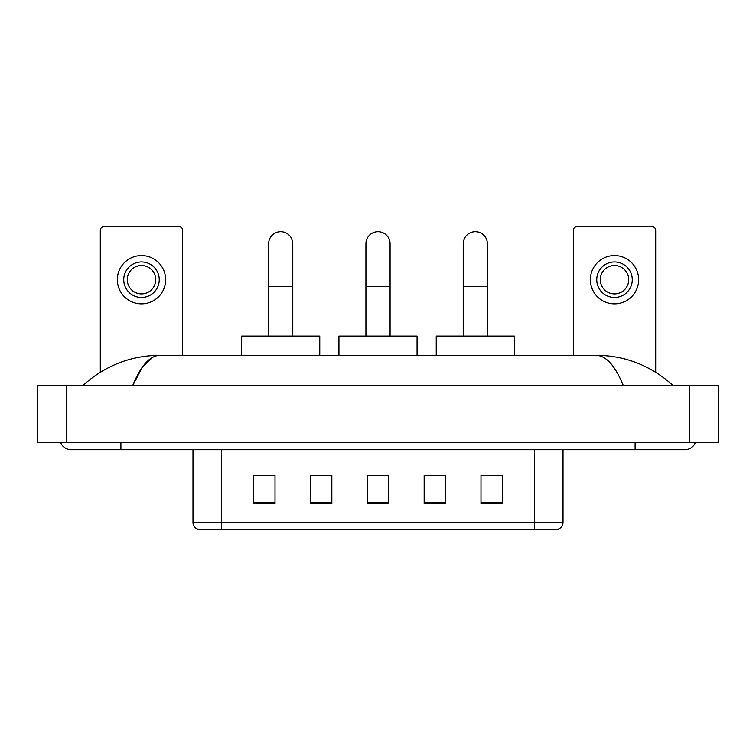 <?xml version="1.0" encoding="UTF-8"?>
<svg xmlns="http://www.w3.org/2000/svg" width="756" height="756" viewBox="0 0 756 756"><rect width="100%" height="100%" fill="white"/><g stroke="black" fill="none" stroke-linecap="round" stroke-linejoin="round"><path stroke-width="1.13" d="M534.605 529.276L534.605 522.462L563.012 522.462C562.814 525.864 561.113 528.132 557.9 529.276L198.1 529.276A7.106 7.106 0 0 1 192.988 522.462L192.988 449.735M502.286 503.779L502.286 475.373L480.986 475.373L480.986 503.779L502.286 503.779M445.473 503.779L445.473 475.373L424.163 475.373L424.163 503.779L445.473 503.779M275.014 503.779L275.014 475.373L253.714 475.373L253.714 503.779L275.014 503.779M331.837 503.779L331.837 475.373L310.527 475.373L310.527 503.779L331.837 503.779M388.65 503.779L388.65 475.373L367.35 475.373L367.35 503.779L388.65 503.779M521.829 529.276L234.171 529.276M480.986 475.515L500.869 475.515M331.837 475.373L310.527 475.515L331.837 475.373M255.131 475.515L275.014 475.515M445.473 475.373L424.163 475.515L445.473 475.373M388.65 475.515L367.35 475.515M60.65 442.629A11.368 11.368 0 0 0 71.177 449.735A11.368 11.368 0 0 1 60.65 442.629A11.368 11.368 0 0 0 71.177 449.735L684.823 449.735A11.368 11.368 0 0 0 695.35 442.629A11.368 11.368 0 0 1 684.823 449.735A11.368 11.368 0 0 0 695.35 442.629A11.368 11.368 0 0 1 684.823 449.735M623.398 385.815C615.252 365.753 606.095 355.575 595.945 355.273L160.055 355.273C149.905 355.575 140.748 365.753 132.602 385.815L142.166 367.454L152.684 357.276M66.207 385.815L718.2 385.815L718.2 442.629L37.8 442.629L37.8 385.815L66.207 385.815L66.207 442.629M595.945 355.273C625.259 355.5 651.105 365.677 673.454 385.815L671.035 383.623M84.965 383.623L82.546 385.815C104.791 365.724 130.627 355.547 160.055 355.273M182.687 355.273L182.687 230.268A3.553 3.553 0 0 0 179.134 226.724L103.856 226.724A3.553 3.553 0 0 0 100.302 230.268L100.302 372.254M141.495 261.945A17.757 17.757 0 0 0 123.738 279.701A17.757 17.757 0 0 0 141.495 297.458A17.757 17.757 0 0 0 159.251 279.701A17.757 17.757 0 0 0 141.495 261.945M141.495 265.498A14.203 14.203 0 0 0 127.291 279.701A14.203 14.203 0 0 0 141.495 293.904A14.203 14.203 0 0 0 155.698 279.701A14.203 14.203 0 0 0 141.495 265.498M141.495 303.855A24.145 24.145 0 0 0 165.64 279.701A24.145 24.145 0 0 0 141.495 255.556A24.145 24.145 0 0 0 117.35 279.701A24.145 24.145 0 0 0 141.495 303.855M268.626 336.099L268.626 243.763A12.077 12.077 0 0 1 280.703 231.695A12.077 12.077 0 0 1 292.77 243.763A12.077 12.077 0 0 0 280.703 231.695M292.77 336.099L292.77 243.763M319.76 355.273L319.76 336.099L241.636 336.099L241.636 355.273M365.923 336.099L365.923 243.763A12.077 12.077 0 0 1 378 231.695A12.077 12.077 0 0 1 390.077 243.763A12.077 12.077 0 0 0 378 231.695M390.077 336.099L390.077 243.763M417.066 355.273L417.066 336.099L338.934 336.099L338.934 355.273M463.23 336.099L463.23 243.763A12.077 12.077 0 0 1 475.297 231.695A12.077 12.077 0 0 1 487.374 243.763A12.077 12.077 0 0 0 475.297 231.695M487.374 336.099L487.374 243.763M514.363 355.273L514.363 336.099L436.24 336.099L436.24 355.273M655.698 372.254L655.698 230.268A3.553 3.553 0 0 0 652.144 226.724L576.866 226.724A3.553 3.553 0 0 0 573.313 230.268L573.313 355.273M614.505 261.945A17.757 17.757 0 0 0 596.749 279.701A17.757 17.757 0 0 0 614.505 297.458A17.757 17.757 0 0 0 632.262 279.701A17.757 17.757 0 0 0 614.505 261.945M614.505 265.498A14.203 14.203 0 0 0 600.302 279.701A14.203 14.203 0 0 0 614.505 293.904A14.203 14.203 0 0 0 628.708 279.701A14.203 14.203 0 0 0 614.505 265.498M614.505 303.855A24.145 24.145 0 0 0 638.65 279.701A24.145 24.145 0 0 0 614.505 255.556A24.145 24.145 0 0 0 590.36 279.701A24.145 24.145 0 0 0 614.505 303.855M192.988 522.462L221.395 522.462L221.395 529.276M221.395 449.735L221.395 522.462L534.605 522.462L534.605 449.735M388.65 502.797L367.35 502.797M331.837 502.797L310.527 502.797M275.014 502.797L253.714 502.797M445.473 502.797L424.163 502.797M502.286 502.797L480.986 502.797M635.106 442.629L635.106 449.735M120.894 442.629L120.894 449.735M689.793 385.815L689.793 442.629M268.626 286.382L292.77 286.382M365.923 286.382L390.077 286.382M463.23 286.382L487.374 286.382M563.012 522.462L563.012 449.735"/></g></svg>
